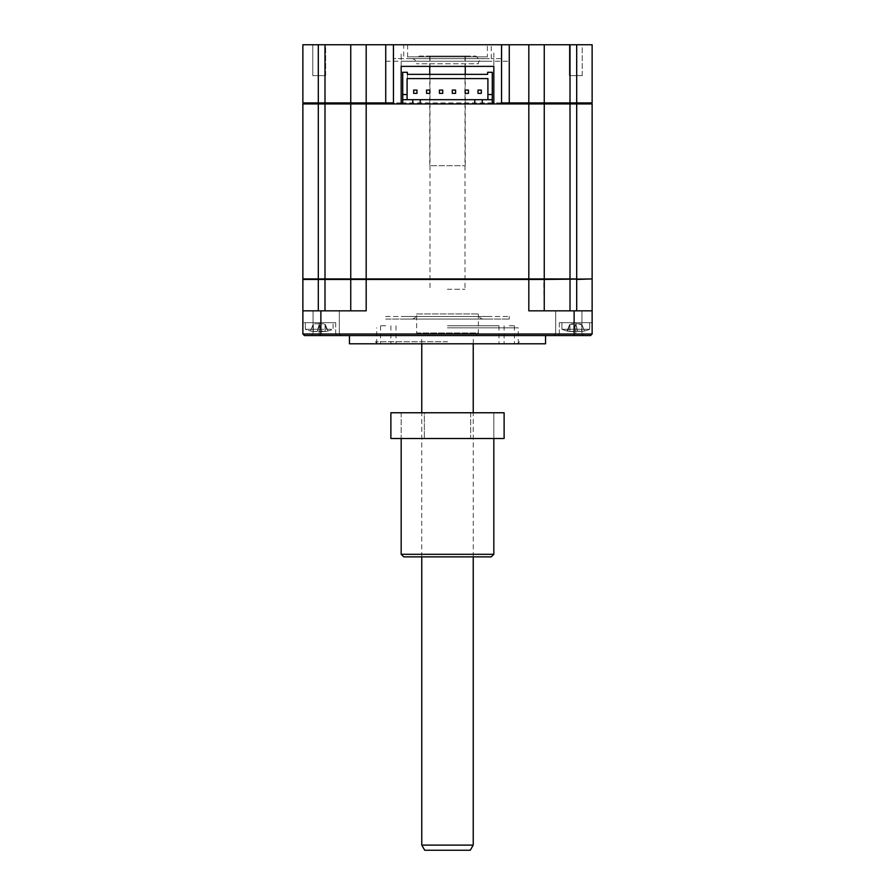 <?xml version="1.0" encoding="UTF-8"?>
<svg xmlns="http://www.w3.org/2000/svg" width="895" height="895" viewBox="0 0 895 895"><rect width="100%" height="100%" fill="white"/><g stroke="black" fill="none" stroke-linecap="round" stroke-linejoin="round"><path stroke-width="0.67" stroke-dasharray="4.47 3.36" d="M325.646 75.627L325.646 44.75L312.78 44.75L325.646 44.75L312.78 44.75L325.646 44.75L325.646 75.627L312.78 75.627L312.78 44.75L312.78 75.627L325.646 75.627M582.22 75.627L582.22 44.75L569.354 44.75L582.22 44.75L569.354 44.75L582.22 44.75L582.22 75.627L569.354 75.627L569.354 44.75L569.354 75.627L582.22 75.627M501.826 58.645L491.277 58.645L501.826 58.645L501.826 44.75L491.277 44.75L501.826 44.75M491.277 58.645L491.277 44.75M407.617 44.75L407.617 56.844L405.804 58.645L489.196 58.645L487.383 56.844L407.617 56.844L487.383 56.844L487.383 44.75L407.617 44.75L487.383 44.75M403.723 58.645L393.173 58.645L403.723 58.645L403.723 44.75L393.173 44.75L403.723 44.75M393.173 58.645L393.173 44.75M489.196 58.645L405.804 58.645M592.132 44.75L302.868 44.75L302.868 102.914L318.307 102.914L318.307 103.943L303.897 103.943L324.997 103.943L302.868 103.943L302.868 278.938L351.254 278.938L303.383 278.938L350.739 279.453L350.739 310.845L302.868 310.845L350.739 310.845L350.739 279.453L591.617 278.938M393.453 44.75L393.453 102.914L394.482 103.943L582.343 103.943L493.827 103.943L500.518 103.943L501.547 102.914L501.547 44.75M401.173 102.914L350.739 102.914L350.739 44.75L350.739 102.914L318.307 102.914L318.307 44.75M509.266 103.943L385.734 103.943M592.132 102.914L544.261 102.914L543.231 103.943L544.261 102.914L493.827 102.914M492.284 102.914L402.716 102.914M350.739 102.914L351.769 103.943M493.827 52.984L493.827 66.364L493.827 52.984M401.173 66.364L401.173 52.984L401.173 66.364L493.827 66.364M544.261 44.75L544.261 102.914M447.5 327.839L518.272 327.839L447.5 327.839M349.453 343.792L545.547 343.792M447.5 335.558L349.453 335.558L447.5 335.558M568.817 335.558L554.15 335.558L568.817 335.558M568.817 334.014L555.694 334.014L568.817 334.014M568.817 310.845L555.694 310.845L568.817 310.845M326.183 310.845L339.306 310.845L326.183 310.845M326.183 334.014L339.306 334.014L326.183 334.014M326.183 335.558L340.85 335.558L326.183 335.558M319.213 322.681C308.305 322.681 308.305 322.681 319.213 322.681C330.121 322.681 330.121 322.681 319.213 322.681L335.681 322.681L319.213 322.681C308.305 322.681 308.305 322.681 319.213 322.681C330.121 322.681 330.121 322.681 319.213 322.681L335.681 322.681L302.868 322.681L319.213 322.681L319.213 334.014L302.868 334.014L302.868 322.681L302.868 334.014L335.681 334.014L302.868 334.014L304.412 335.558L302.868 334.014L304.412 335.558L337.225 335.558L304.412 335.558L302.868 334.014L319.213 334.014L319.213 322.681L319.213 335.558L337.225 335.558L304.412 335.558L319.213 335.558L319.213 322.681M302.868 279.453L302.868 310.845L366.178 310.845L350.739 310.845L366.178 310.845L366.178 278.938L528.822 278.938L324.997 278.938L324.997 310.845M592.132 103.943L544.261 103.943L544.261 278.938L528.822 278.938L528.822 310.845L592.132 310.845L528.822 310.845L592.132 310.845L592.132 279.453M544.261 279.453L544.261 310.845L543.746 278.938M570.003 44.75L570.003 278.938L576.693 278.938L544.261 278.938L544.261 103.943L350.739 103.943L350.739 278.938L350.739 103.943L318.307 103.943L318.307 278.938L303.383 278.938M592.132 334.014L590.588 335.558L557.775 335.558L590.588 335.558L592.132 334.014L590.588 335.558L575.787 335.558L590.588 335.558L592.132 334.014L575.787 334.014L592.132 334.014L592.132 322.681L575.787 322.681C586.695 322.681 586.695 322.681 575.787 322.681C564.879 322.681 564.879 322.681 575.787 322.681L559.319 322.681L592.132 322.681L592.132 334.014L559.319 334.014L592.132 334.014L592.132 322.681L575.787 322.681C586.695 322.681 586.695 322.681 575.787 322.681C564.879 322.681 564.879 322.681 575.787 322.681L592.132 322.681L592.132 334.014L302.868 334.014L302.868 322.681M575.787 322.681L559.319 322.681L575.787 322.681L575.787 334.014L559.319 334.014L575.787 334.014L575.787 322.681M575.787 335.558L557.775 335.558L575.787 335.558L575.787 334.014L575.787 335.558M590.588 335.558L304.412 335.558M447.5 343.792L376.728 343.792L447.5 343.792M483.524 58.645L411.476 58.645L483.524 58.645A5.146 5.146 0 0 0 478.377 63.791L416.622 63.791L478.377 63.791M411.476 58.645A5.146 5.146 0 0 1 416.622 63.791M488.681 58.645L406.319 58.645L488.681 58.645M406.319 61.218L488.681 61.218L406.319 61.218M385.734 61.218L509.266 61.218L385.734 61.218M509.266 343.792L514.412 343.792L509.266 343.792M509.266 325.769L514.412 325.769L509.266 325.769M385.734 343.792L380.588 343.792L385.734 343.792M385.734 325.769L380.588 325.769L385.734 325.769M447.5 341.733L375.441 341.733L447.5 341.733M447.5 325.769L498.974 325.769L447.5 325.769M327.19 331.172A36.024 36.024 0 0 0 333.108 329.27L305.318 329.27L333.108 329.27L333.108 322.681L305.318 322.681L333.108 322.681L333.108 329.27A36.024 36.024 0 0 1 327.19 331.172L327.939 330.937L327.19 331.172L325.288 324.527L327.939 330.937A35.162 33.797 -0 0 1 325.075 331.519A35.162 33.797 -0 0 0 327.939 330.937L327.939 330.937A35.162 33.797 -0 0 1 325.075 331.519L321.215 331.519L325.075 331.519A35.162 33.797 -0 0 0 327.939 330.937L325.288 324.527L325.075 331.519L321.215 331.519L321.048 330.937L325.075 331.519L325.075 324.527L325.075 331.519L325.075 324.527L323.531 323.822L314.883 323.822L313.339 324.527L313.339 331.519A35.162 33.797 0 0 1 310.487 330.937L310.487 330.937A35.162 33.797 -0 0 0 313.339 331.519L317.199 331.519L313.339 331.519A35.162 33.797 0 0 1 310.487 330.937A35.162 33.797 -0 0 0 313.339 331.519L321.048 330.937L313.339 331.519L313.339 324.527L313.339 331.519L313.339 324.527L310.487 330.937L313.138 324.527L314.883 323.822L319.213 323.822L317.199 331.519L317.367 330.937L321.215 331.519L321.048 330.937L317.199 331.519L319.213 324.527L317.367 330.937L319.213 324.527L321.215 331.519L319.213 324.527L321.048 330.937L319.213 324.527L317.199 331.519L319.213 324.527L321.215 331.519L319.213 323.822L323.531 323.822L319.213 323.822L319.213 324.527L319.213 323.822L314.883 323.822L323.531 323.822L325.288 324.527L327.939 330.937L325.288 324.527M305.318 322.681L305.318 329.27L319.213 329.27L305.318 329.27A36.024 36.024 0 0 0 311.236 331.172A36.024 36.024 0 0 1 305.318 329.27L305.318 322.681L333.108 322.681L305.318 322.681M492.284 94.546L487.909 94.546M429.846 90.071L429.846 93.36L426.557 93.36L426.557 90.071L429.846 90.071M455.577 90.071L455.577 93.36L452.288 93.36L452.288 90.071L455.577 90.071M481.32 90.071L481.32 93.36L478.019 93.36L478.019 90.071L481.32 90.071M468.443 90.071L468.443 93.36L465.154 93.36L465.154 90.071L468.443 90.071M442.712 90.071L442.712 93.36L439.423 93.36L439.423 90.071L442.712 90.071M416.981 90.071L416.981 93.36L413.68 93.36L413.68 90.071L416.981 90.071M402.716 99.692L492.284 99.692M407.091 99.692L407.091 78.592L487.909 78.592L487.909 99.692M592.132 278.938L576.693 278.938L576.693 310.845M528.822 44.75L528.822 278.938L366.178 278.938L366.178 44.75M350.739 103.943L350.739 278.938M568.303 278.938L583.271 278.938L568.303 278.938M377.5 278.938L517.5 278.938L377.5 278.938M311.728 278.938L326.697 278.938L311.728 278.938M407.359 72.282L402.716 72.282L402.716 103.943L492.284 103.943L492.284 72.282L487.641 72.282M487.641 85.417L487.641 98.797L487.641 85.417M487.641 74.341L407.359 74.341L407.359 98.797L407.359 74.341M407.091 94.546L402.716 94.546M412.763 103.943L412.763 99.692M420.225 103.943L420.225 99.692M474.775 103.943L474.775 99.692M482.237 103.943L482.237 99.692M575.821 103.943L583.249 103.943L575.821 103.943M409.418 103.943L485.582 103.943L409.418 103.943M492.284 103.943L402.716 103.943M319.246 103.943L326.675 103.943L319.246 103.943M313.138 324.527L310.487 330.937M589.682 329.27L561.892 329.27L589.682 329.27L589.682 322.681L561.892 322.681L589.682 322.681L589.682 329.27A36.024 36.024 0 0 1 583.764 331.172A36.024 36.024 0 0 0 589.682 329.27M575.787 331.172L581.66 331.519A35.162 33.797 -0 0 0 584.513 330.937L584.513 330.937A35.162 33.797 -0 0 1 581.66 331.519L573.952 330.937L581.66 331.519A35.162 33.797 -0 0 0 584.513 330.937L584.513 330.937A35.162 33.797 -0 0 1 581.66 331.519L577.633 330.937L569.925 331.519A35.162 33.797 0 0 1 567.061 330.937L567.061 330.937A35.162 33.797 -0 0 0 569.925 331.519L573.784 331.519L569.925 331.519A35.162 33.797 0 0 1 567.061 330.937L567.061 330.937A35.162 33.797 -0 0 0 569.925 331.519L575.787 331.172M567.81 331.172A36.024 36.024 0 0 1 561.892 329.27L561.892 322.681L589.682 322.681L561.892 322.681L561.892 329.27L575.787 329.27L561.892 329.27A36.024 36.024 0 0 0 567.81 331.172L569.712 324.527L567.061 330.937L569.925 324.527L569.925 331.519L569.925 324.527L569.925 331.519L569.925 324.527L575.787 323.822L573.952 330.937L575.787 324.527L577.633 330.937L575.787 324.527L573.784 331.519L575.787 324.527L577.801 331.519L575.787 324.527L573.784 331.519L575.787 324.527L573.952 330.937L575.787 324.527L577.801 331.519L575.787 323.822L569.712 324.527L567.061 330.937L569.712 324.527M580.117 323.822L575.787 323.822L581.66 324.527L581.66 331.519L581.862 324.527L584.513 330.937L581.862 324.527L580.117 323.822L571.469 323.822L575.787 323.822L575.787 324.527L575.787 323.822L580.117 323.822M483.524 319.079A5.146 5.146 0 0 1 478.377 313.932L478.377 332.985L416.622 332.985L416.622 313.932L478.377 313.932L416.622 313.932A5.146 5.146 0 0 1 411.476 319.079L483.524 319.079L411.476 319.079M419.196 335.558L475.804 335.558L478.377 332.985L416.622 332.985L419.196 335.558L475.804 335.558M488.681 319.079L406.319 319.079L488.681 319.079M470.658 335.558L424.342 335.558L470.658 335.558M429.745 56.072L465.255 56.072L429.745 56.072L429.745 66.364M429.745 74.341L429.745 165.709L465.255 165.709L429.745 165.709M465.255 56.072L465.255 66.364M465.255 74.341L465.255 165.709M419.196 56.072L475.804 56.072L419.196 56.072L416.622 58.645L478.377 58.645L416.622 58.645M475.804 56.072L478.377 58.645M581.862 324.527L584.513 330.937M385.734 316.506L509.266 316.506L385.734 316.506L385.734 319.079L509.266 319.079L385.734 319.079M509.266 316.506L509.266 319.079M406.319 316.506L488.681 316.506L406.319 316.506M470.658 412.763L470.658 438.494L493.827 438.494L470.658 438.494L493.827 438.494L470.658 438.494L470.658 412.763L493.827 412.763L493.827 438.494L401.173 438.494L493.827 438.494L493.827 412.763L470.658 412.763M401.173 412.763L401.173 438.494L424.342 438.494L401.173 438.494L424.342 438.494L401.173 438.494L401.173 412.763L424.342 412.763L424.342 438.494L424.342 412.763L401.173 412.763M493.827 554.296L401.173 554.296M403.746 556.869L491.254 556.869M504.12 412.763L504.12 438.494L390.88 438.494L390.88 412.763L504.12 412.763M469.372 556.869L425.628 556.869L469.372 556.869M469.372 412.763L425.628 412.763L469.372 412.763M424.733 850.25L470.267 850.25M473.231 845.104L421.769 845.104M447.589 335.558L421.769 335.558L447.589 335.558M447.567 56.072L430.003 56.072L447.567 56.072M447.433 289.23L464.997 289.23L447.433 289.23M324.997 44.75L324.997 278.938M576.693 44.75L576.693 278.938M570.003 310.845L570.003 279.453M318.307 310.845L318.307 279.453M320.88 310.845L320.88 335.558M574.12 310.845L574.12 335.558M518.272 343.792L518.272 327.839M581.94 334.014L583.484 335.558L581.94 334.014L581.94 310.845L581.94 334.014M339.306 334.014L339.306 310.845L339.306 334.014L340.85 335.558L339.306 334.014M335.681 322.681L335.681 334.014L337.225 335.558L335.681 334.014L335.681 322.681M313.06 334.014L311.516 335.558L313.06 334.014L313.06 310.845L313.06 334.014M555.694 334.014L554.15 335.558L555.694 334.014L555.694 310.845L555.694 334.014M559.319 322.681L559.319 334.014L557.775 335.558L559.319 334.014L559.319 322.681M376.728 343.792L376.728 327.839M514.412 325.769L514.412 343.792M390.88 325.769L390.88 343.792M377.5 343.792L375.441 341.733M498.974 325.769L498.974 343.792M396.026 325.769L396.026 343.792M517.5 343.792L519.559 341.733M380.588 325.769L380.588 343.792M504.12 325.769L504.12 343.792M421.769 556.869L421.769 412.763M421.769 343.792L421.769 335.558M473.231 556.869L473.231 412.763M473.231 343.792L473.231 335.558M430.003 56.072L430.003 289.23M464.997 56.072L464.997 289.23"/><path stroke-width="1.34" d="M318.307 44.75L318.307 102.914L302.868 102.914L302.868 44.75L592.132 44.75L592.132 102.914L591.103 103.943L592.132 102.914L576.693 102.914L576.693 103.943L592.132 103.943L592.132 278.938L544.261 279.453L544.261 310.845L544.261 279.453L302.868 279.453L302.868 322.681M393.453 44.75L393.453 102.914L394.482 103.943L385.734 103.943L385.734 102.914L393.453 102.914M324.997 44.75L324.997 103.943L318.307 103.943L318.307 278.938L302.868 278.938L302.868 103.943L318.307 103.943L318.307 102.914L350.739 102.914L350.739 44.75L350.739 102.914L385.734 102.914L385.734 44.75M509.266 44.75L509.266 103.943L500.518 103.943L501.547 102.914L544.261 102.914L543.231 103.943L544.261 102.914L576.693 102.914L576.693 44.75M493.827 102.914L492.284 102.914M402.716 102.914L401.173 102.914M350.739 102.914L351.769 103.943M302.868 102.914L303.897 103.943L302.868 102.914M493.827 66.364L493.827 103.943L493.827 66.364L401.173 66.364L401.173 103.943L401.173 66.364M474.775 103.943L474.775 99.692L482.237 99.692L482.237 103.943L366.178 103.943L366.178 278.938L576.693 278.938L576.693 103.943L570.003 103.943L570.003 278.938M528.822 44.75L528.822 103.943L482.237 103.943M501.547 44.75L501.547 102.914M544.261 44.75L544.261 102.914M592.132 44.75L592.132 102.914M545.547 335.558L545.547 343.792L349.453 343.792L349.453 335.558M318.307 278.938L324.997 278.938L324.997 310.845M350.739 278.938L324.997 278.938L324.997 103.943L350.739 103.943L350.739 278.938L366.178 278.938L366.178 310.845L302.868 310.845L302.868 334.014L304.412 335.558L302.868 334.014L592.132 334.014L592.132 310.845L592.132 334.014L590.588 335.558L304.412 335.558M576.693 310.845L576.693 279.453L591.617 278.938M592.132 279.453L592.132 310.845L528.822 310.845L528.822 103.943L544.261 103.943L544.261 278.938L544.261 103.943L570.003 103.943L570.003 44.75M350.739 310.845L350.739 279.453L350.739 310.845M592.132 334.014L590.588 335.558M482.237 99.692L492.284 99.692L492.284 94.546L487.909 94.546L487.909 78.592L407.091 78.592L407.091 99.692M426.557 93.36L429.846 93.36L429.846 90.071L426.557 90.071L426.557 93.36M452.288 93.36L455.577 93.36L455.577 90.071L452.288 90.071L452.288 93.36M478.019 93.36L481.32 93.36L481.32 90.071L478.019 90.071L478.019 93.36M465.154 93.36L468.443 93.36L468.443 90.071L465.154 90.071L465.154 93.36M439.423 93.36L442.712 93.36L442.712 90.071L439.423 90.071L439.423 93.36M413.68 93.36L416.981 93.36L416.981 90.071L413.68 90.071L413.68 93.36M487.909 99.692L487.909 94.546M492.284 99.692L492.284 103.943M592.132 103.943L592.132 278.938M350.739 103.943L366.178 103.943L366.178 44.75M487.641 72.282L487.641 74.341L487.641 72.282L492.284 72.282L492.284 94.546M407.359 74.341L407.359 72.282L407.359 74.341L487.641 74.341M407.359 72.282L402.716 72.282L402.716 94.546L407.091 94.546M402.716 103.943L402.716 94.546M412.763 103.943L412.763 99.692L474.775 99.692M402.716 99.692L412.763 99.692M420.225 103.943L420.225 99.692M429.745 66.364L429.745 74.341M465.255 66.364L465.255 74.341M401.173 554.296L493.827 554.296L491.254 556.869L403.746 556.869L401.173 554.296L401.173 438.494M493.827 554.296L493.827 438.494M390.88 412.763L504.12 412.763L504.12 438.494L390.88 438.494L390.88 412.763M473.231 845.104L470.267 850.25L424.733 850.25L421.769 845.104L473.231 845.104L473.231 556.869M570.003 310.845L570.003 279.453M318.307 279.453L318.307 310.845M320.88 310.845L320.88 335.558M574.12 310.845L574.12 335.558M421.769 845.104L421.769 556.869M421.769 412.763L421.769 343.792M473.231 412.763L473.231 343.792"/></g></svg>

